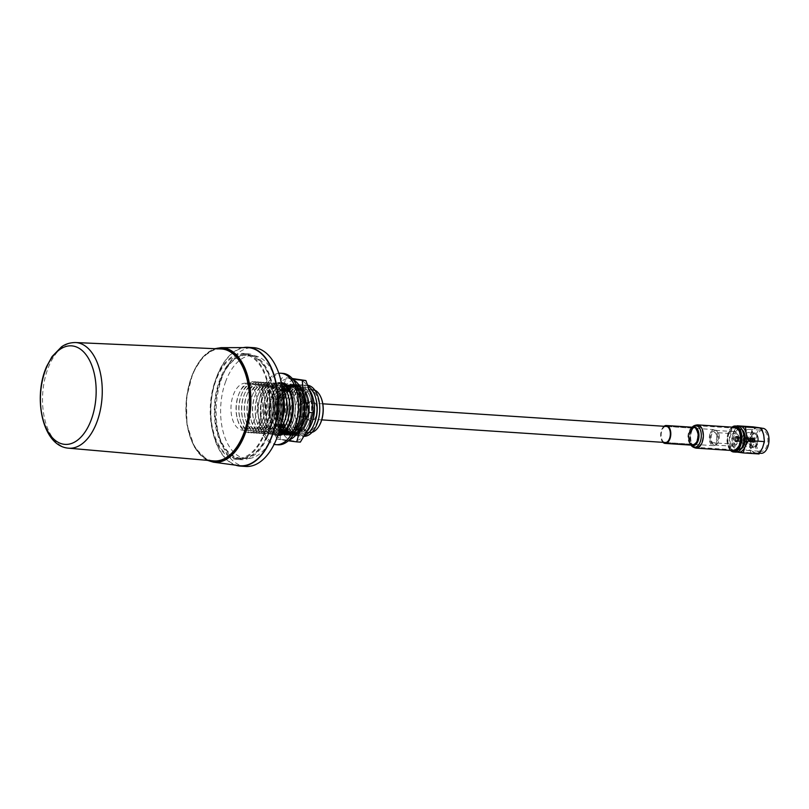 <?xml version="1.0" encoding="UTF-8"?>
<svg xmlns="http://www.w3.org/2000/svg" width="809" height="809" viewBox="0 0 809 809"><rect width="100%" height="100%" fill="white"/><g stroke="black" fill="none" stroke-linecap="round" stroke-linejoin="round"><path stroke-width="0.61" stroke-dasharray="4.04 3.03" d="M246.866 347.597A59.199 33.25 -86.2 0 0 218.339 373.192A59.199 33.25 -86.2 0 0 213.07 432.208A59.199 33.25 -86.2 0 0 239.09 465.64M267.496 436.749A53.081 29.812 -86.2 0 0 272.006 382.91A53.081 29.812 -86.2 0 0 247.746 353.745A53.081 29.812 -86.2 0 0 221.019 376.66A53.081 29.812 -86.2 0 0 216.509 430.489A53.081 29.812 -86.2 0 0 240.769 459.664A53.081 29.812 -86.2 0 0 267.496 436.749M216.923 376.387A53.081 29.812 -86.2 0 0 212.413 430.226A53.081 29.812 -86.2 0 0 236.673 459.401A53.081 29.812 -86.2 0 0 263.4 436.486A53.081 29.812 -86.2 0 0 267.91 382.647A53.081 29.812 -86.2 0 0 243.651 353.472A53.081 29.812 -86.2 0 0 216.923 376.387M262.965 435.92A52.089 29.255 -86.2 0 0 267.395 383.092A52.089 29.255 -86.2 0 0 243.59 354.463A52.089 29.255 -86.2 0 0 217.358 376.943A52.089 29.255 -86.2 0 0 212.929 429.781A52.089 29.255 -86.2 0 0 236.744 458.41A52.089 29.255 -86.2 0 0 262.965 435.92M267.061 436.193A52.089 29.255 -86.2 0 0 271.49 383.355A52.089 29.255 -86.2 0 0 247.685 354.736A52.089 29.255 -86.2 0 0 221.454 377.216A52.089 29.255 -86.2 0 0 217.024 430.044A52.089 29.255 -86.2 0 0 240.839 458.673A52.089 29.255 -86.2 0 0 267.061 436.193M254.572 420.043A23.562 13.237 -86.2 0 0 256.574 396.147A23.562 13.237 -86.2 0 0 245.805 383.193A23.562 13.237 -86.2 0 0 233.943 393.366A23.562 13.237 -86.2 0 0 231.94 417.262A23.562 13.237 -86.2 0 0 242.71 430.216A23.562 13.237 -86.2 0 0 254.572 420.043M259.649 420.377A23.562 13.237 -86.2 0 0 261.651 396.481A23.562 13.237 -86.2 0 0 250.871 383.527A23.562 13.237 -86.2 0 0 239.009 393.7A23.562 13.237 -86.2 0 0 238.938 393.862A23.562 13.237 -86.2 0 0 237.3 418.738A23.562 13.237 -86.2 0 0 247.776 430.55A23.562 13.237 -86.2 0 0 259.649 420.377M261.914 421.641A25.625 14.39 -86.2 0 0 261.995 421.459A25.625 14.39 -86.2 0 0 263.774 394.398A25.625 14.39 -86.2 0 0 239.474 392.618A25.625 14.39 -86.2 0 0 239.393 392.79A25.625 14.39 -86.2 0 0 237.613 419.861A25.625 14.39 -86.2 0 0 261.914 421.641M262.379 420.559A23.562 13.237 -86.2 0 0 262.44 420.397A23.562 13.237 -86.2 0 0 264.078 395.52A23.562 13.237 -86.2 0 0 241.739 393.882A23.562 13.237 -86.2 0 0 241.669 394.044A23.562 13.237 -86.2 0 0 240.03 418.92A23.562 13.237 -86.2 0 0 262.379 420.559M264.644 421.813A25.625 14.39 -86.2 0 0 264.715 421.641A25.625 14.39 -86.2 0 0 266.505 394.58A25.625 14.39 -86.2 0 0 242.204 392.8A25.625 14.39 -86.2 0 0 242.124 392.972A25.625 14.39 -86.2 0 0 240.344 420.033A25.625 14.39 -86.2 0 0 264.644 421.813M265.109 420.741A23.562 13.237 -86.2 0 0 265.17 420.579A23.562 13.237 -86.2 0 0 266.808 395.692A23.562 13.237 -86.2 0 0 244.47 394.054A23.562 13.237 -86.2 0 0 244.399 394.216A23.562 13.237 -86.2 0 0 242.761 419.102A23.562 13.237 -86.2 0 0 265.109 420.741M267.374 421.995A25.625 14.39 -86.2 0 0 267.445 421.823A25.625 14.39 -86.2 0 0 269.235 394.762A25.625 14.39 -86.2 0 0 244.935 392.982A25.625 14.39 -86.2 0 0 244.854 393.154A25.625 14.39 -86.2 0 0 243.074 420.215A25.625 14.39 -86.2 0 0 267.374 421.995M267.84 420.913A23.562 13.237 -86.2 0 0 267.9 420.751A23.562 13.237 -86.2 0 0 269.539 395.874A23.562 13.237 -86.2 0 0 247.2 394.236A23.562 13.237 -86.2 0 0 247.129 394.398A23.562 13.237 -86.2 0 0 245.491 419.274A23.562 13.237 -86.2 0 0 267.84 420.913M270.105 422.177A25.625 14.39 -86.2 0 0 270.176 422.005A25.625 14.39 -86.2 0 0 271.966 394.944A25.625 14.39 -86.2 0 0 247.665 393.154A25.625 14.39 -86.2 0 0 247.584 393.336A25.625 14.39 -86.2 0 0 245.805 420.397A25.625 14.39 -86.2 0 0 270.105 422.177M270.56 421.095A23.562 13.237 -86.2 0 0 270.631 420.933A23.562 13.237 -86.2 0 0 272.269 396.056A23.562 13.237 -86.2 0 0 249.93 394.418A23.562 13.237 -86.2 0 0 249.86 394.58A23.562 13.237 -86.2 0 0 248.221 419.456A23.562 13.237 -86.2 0 0 270.56 421.095M272.835 422.359A25.625 14.39 -86.2 0 0 272.906 422.177A25.625 14.39 -86.2 0 0 274.696 395.116A25.625 14.39 -86.2 0 0 250.396 393.336A25.625 14.39 -86.2 0 0 250.315 393.518A25.625 14.39 -86.2 0 0 248.535 420.579A25.625 14.39 -86.2 0 0 272.835 422.359M273.29 421.277A23.562 13.237 -86.2 0 0 273.361 421.115A23.562 13.237 -86.2 0 0 274.999 396.238A23.562 13.237 -86.2 0 0 252.661 394.6A23.562 13.237 -86.2 0 0 252.59 394.762A23.562 13.237 -86.2 0 0 250.952 419.638A23.562 13.237 -86.2 0 0 273.29 421.277M275.566 422.541A25.625 14.39 -86.2 0 0 275.636 422.359A25.625 14.39 -86.2 0 0 277.426 395.298A25.625 14.39 -86.2 0 0 253.126 393.518A25.625 14.39 -86.2 0 0 253.045 393.69A25.625 14.39 -86.2 0 0 251.265 420.751A25.625 14.39 -86.2 0 0 275.566 422.541M276.021 421.459A23.562 13.237 -86.2 0 0 276.091 421.297A23.562 13.237 -86.2 0 0 277.73 396.42A23.562 13.237 -86.2 0 0 255.391 394.782A23.562 13.237 -86.2 0 0 255.32 394.944A23.562 13.237 -86.2 0 0 253.682 419.82A23.562 13.237 -86.2 0 0 276.021 421.459M278.296 422.713A25.625 14.39 -86.2 0 0 278.367 422.541A25.625 14.39 -86.2 0 0 280.157 395.48A25.625 14.39 -86.2 0 0 255.856 393.7A25.625 14.39 -86.2 0 0 255.775 393.872A25.625 14.39 -86.2 0 0 253.996 420.933A25.625 14.39 -86.2 0 0 278.296 422.713M278.751 421.631A23.562 13.237 -86.2 0 0 278.822 421.479A23.562 13.237 -86.2 0 0 280.46 396.592A23.562 13.237 -86.2 0 0 258.122 394.954A23.562 13.237 -86.2 0 0 258.051 395.116A23.562 13.237 -86.2 0 0 256.413 420.002A23.562 13.237 -86.2 0 0 278.751 421.631M283.16 396.703A25.625 14.39 -86.2 0 0 282.887 395.662A25.625 14.39 -86.2 0 0 258.577 393.882A25.625 14.39 -86.2 0 0 258.506 394.054A25.625 14.39 -86.2 0 0 256.726 421.115A25.625 14.39 -86.2 0 0 281.026 422.895A25.625 14.39 -86.2 0 0 281.097 422.723A25.625 14.39 -86.2 0 0 281.512 421.722M283.19 396.774A23.562 13.237 -86.2 0 0 260.852 395.136A23.562 13.237 -86.2 0 0 260.781 395.298A23.562 13.237 -86.2 0 0 259.143 420.174A23.562 13.237 -86.2 0 0 281.481 421.813A23.562 13.237 -86.2 0 0 281.492 421.792L281.097 422.723M282.361 388.462A25.625 14.39 -86.2 0 0 261.307 394.054A25.625 14.39 -86.2 0 0 261.236 394.236A25.625 14.39 -86.2 0 0 259.456 421.297A25.625 14.39 -86.2 0 0 279.631 429.791M285.921 396.956A23.562 13.237 -86.2 0 0 263.582 395.318A23.562 13.237 -86.2 0 0 263.512 395.48A23.562 13.237 -86.2 0 0 261.873 420.356A23.562 13.237 -86.2 0 0 284.212 421.995M281.815 385.084A25.625 14.39 -86.2 0 0 264.037 394.236A25.625 14.39 -86.2 0 0 263.967 394.408A25.625 14.39 -86.2 0 0 262.187 421.479A25.625 14.39 -86.2 0 0 278.66 433.068M288.651 397.138A23.562 13.237 -86.2 0 0 266.313 395.5A23.562 13.237 -86.2 0 0 266.242 395.662A23.562 13.237 -86.2 0 0 264.604 420.538A23.562 13.237 -86.2 0 0 286.942 422.177M281.562 383.699A25.625 14.39 -86.2 0 0 266.768 394.418A25.625 14.39 -86.2 0 0 266.697 394.59A25.625 14.39 -86.2 0 0 264.917 421.651A25.625 14.39 -86.2 0 0 278.215 434.403M291.382 397.31A23.562 13.237 -86.2 0 0 269.043 395.672A23.562 13.237 -86.2 0 0 268.972 395.834A23.562 13.237 -86.2 0 0 267.334 420.72A23.562 13.237 -86.2 0 0 289.673 422.359M281.077 434.554A25.625 14.39 -86.2 0 0 291.948 423.613A25.625 14.39 -86.2 0 0 292.019 423.441A25.625 14.39 -86.2 0 0 293.809 396.38A25.625 14.39 -86.2 0 0 284.414 383.921M281.522 383.527A25.625 14.39 -86.2 0 0 269.498 394.6A25.625 14.39 -86.2 0 0 269.427 394.772A25.625 14.39 -86.2 0 0 267.648 421.833A25.625 14.39 -86.2 0 0 278.165 434.575M292.403 422.531A23.562 13.237 -86.2 0 0 292.474 422.369A23.562 13.237 -86.2 0 0 294.112 397.492A23.562 13.237 -86.2 0 0 271.773 395.854A23.562 13.237 -86.2 0 0 271.703 396.016A23.562 13.237 -86.2 0 0 270.064 420.892A23.562 13.237 -86.2 0 0 292.403 422.531M280.713 434.716A25.625 14.39 -86.2 0 0 294.678 423.795A25.625 14.39 -86.2 0 0 294.749 423.623A25.625 14.39 -86.2 0 0 296.529 396.562A25.625 14.39 -86.2 0 0 284.07 383.709M283.767 383.739A25.625 14.39 -86.2 0 0 272.228 394.772A25.625 14.39 -86.2 0 0 272.158 394.954A25.625 14.39 -86.2 0 0 270.378 422.015A25.625 14.39 -86.2 0 0 280.41 434.655M295.133 422.713A23.562 13.237 -86.2 0 0 295.204 422.551A23.562 13.237 -86.2 0 0 296.842 397.674A23.562 13.237 -86.2 0 0 274.504 396.036A23.562 13.237 -86.2 0 0 274.433 396.198A23.562 13.237 -86.2 0 0 272.795 421.074A23.562 13.237 -86.2 0 0 295.133 422.713M300.635 406.371A25.625 14.39 -86.2 0 0 299.259 396.734A25.625 14.39 -86.2 0 0 274.959 394.954A25.625 14.39 -86.2 0 0 274.888 395.136A25.625 14.39 -86.2 0 0 273.108 422.197A25.625 14.39 -86.2 0 0 297.409 423.977A25.625 14.39 -86.2 0 0 297.479 423.795A25.625 14.39 -86.2 0 0 300.099 414.43M300.533 402.66A23.562 13.237 -86.2 0 0 299.573 397.856A23.562 13.237 -86.2 0 0 277.234 396.218A23.562 13.237 -86.2 0 0 277.163 396.38A23.562 13.237 -86.2 0 0 275.525 421.256A23.562 13.237 -86.2 0 0 297.864 422.895A23.562 13.237 -86.2 0 0 297.934 422.733A23.562 13.237 -86.2 0 0 299.512 418.101M300.139 424.159A25.625 14.39 -86.2 0 0 300.21 423.977A25.625 14.39 -86.2 0 0 301.99 396.916A25.625 14.39 -86.2 0 0 277.689 395.136A25.625 14.39 -86.2 0 0 277.618 395.308A25.625 14.39 -86.2 0 0 275.839 422.369A25.625 14.39 -86.2 0 0 300.139 424.159M300.594 423.077A23.562 13.237 -86.2 0 0 300.665 422.915A23.562 13.237 -86.2 0 0 302.303 398.038A23.562 13.237 -86.2 0 0 279.965 396.4A23.562 13.237 -86.2 0 0 279.894 396.562A23.562 13.237 -86.2 0 0 278.256 421.438A23.562 13.237 -86.2 0 0 300.594 423.077M302.869 424.331A25.625 14.39 -86.2 0 0 302.94 424.159A25.625 14.39 -86.2 0 0 304.72 397.098A25.625 14.39 -86.2 0 0 280.42 395.318A25.625 14.39 -86.2 0 0 280.349 395.49A25.625 14.39 -86.2 0 0 278.569 422.551A25.625 14.39 -86.2 0 0 302.869 424.331M303.324 423.259A23.562 13.237 -86.2 0 0 303.395 423.097A23.562 13.237 -86.2 0 0 305.033 398.21A23.562 13.237 -86.2 0 0 282.695 396.572A23.562 13.237 -86.2 0 0 282.624 396.734A23.562 13.237 -86.2 0 0 280.986 421.62A23.562 13.237 -86.2 0 0 303.324 423.259M305.6 424.513A25.625 14.39 -86.2 0 0 305.671 424.341A25.625 14.39 -86.2 0 0 307.45 397.28A25.625 14.39 -86.2 0 0 283.15 395.5A25.625 14.39 -86.2 0 0 283.079 395.672A25.625 14.39 -86.2 0 0 281.299 422.733A25.625 14.39 -86.2 0 0 305.6 424.513M306.055 423.431A23.562 13.237 -86.2 0 0 306.126 423.269A23.562 13.237 -86.2 0 0 307.764 398.392A23.562 13.237 -86.2 0 0 285.425 396.754A23.562 13.237 -86.2 0 0 285.355 396.916A23.562 13.237 -86.2 0 0 283.716 421.792A23.562 13.237 -86.2 0 0 306.055 423.431M308.33 424.695A25.625 14.39 -86.2 0 0 308.401 424.523A25.625 14.39 -86.2 0 0 310.181 397.452A25.625 14.39 -86.2 0 0 285.88 395.672A25.625 14.39 -86.2 0 0 285.81 395.854A25.625 14.39 -86.2 0 0 284.03 422.915A25.625 14.39 -86.2 0 0 308.33 424.695M308.785 423.613A23.562 13.237 -86.2 0 0 308.856 423.451A23.562 13.237 -86.2 0 0 310.494 398.574A23.562 13.237 -86.2 0 0 288.156 396.936A23.562 13.237 -86.2 0 0 288.085 397.098A23.562 13.237 -86.2 0 0 286.447 421.974A23.562 13.237 -86.2 0 0 308.785 423.613M310.16 391.05A25.625 14.39 -86.2 0 0 288.611 395.854A25.625 14.39 -86.2 0 0 288.54 396.026A25.625 14.39 -86.2 0 0 286.76 423.097A25.625 14.39 -86.2 0 0 307.268 431.197M313.225 398.756A23.562 13.237 -86.2 0 0 290.886 397.118A23.562 13.237 -86.2 0 0 290.815 397.28A23.562 13.237 -86.2 0 0 289.177 422.156A23.562 13.237 -86.2 0 0 311.516 423.795M308.472 386.429A25.625 14.39 -86.2 0 0 291.341 396.036A25.625 14.39 -86.2 0 0 291.27 396.208A25.625 14.39 -86.2 0 0 289.491 423.269A25.625 14.39 -86.2 0 0 304.902 435.394M315.955 398.928A23.562 13.237 -86.2 0 0 293.616 397.3A23.562 13.237 -86.2 0 0 293.546 397.452A23.562 13.237 -86.2 0 0 291.907 422.338A23.562 13.237 -86.2 0 0 314.246 423.977M308.007 385.286A25.625 14.39 -86.2 0 0 294.072 396.218A25.625 14.39 -86.2 0 0 294.001 396.39A25.625 14.39 -86.2 0 0 292.221 423.451A25.625 14.39 -86.2 0 0 304.326 436.314M316.804 423.097A21.621 12.145 -86.2 0 0 318.645 401.173A21.621 12.145 -86.2 0 0 308.765 389.291A21.621 12.145 -86.2 0 0 297.874 398.625A21.621 12.145 -86.2 0 0 296.043 420.549A21.621 12.145 -86.2 0 0 305.923 432.431A21.621 12.145 -86.2 0 0 316.804 423.097M314.782 390.14A21.621 12.145 -86.2 0 0 312.345 389.523A21.621 12.145 -86.2 0 0 301.464 398.857A21.621 12.145 -86.2 0 0 299.623 420.781A21.621 12.145 -86.2 0 0 309.503 432.663A21.621 12.145 -86.2 0 0 312.001 432.38M321.001 397.543A20.943 11.761 -86.2 0 0 302.273 399.272A20.943 11.761 -86.2 0 0 303.193 427.223A20.943 11.761 -86.2 0 0 319.14 425.858M307.096 405.511A9.92 5.572 -86.2 0 0 308.937 420.316A9.92 5.572 -86.2 0 0 315.783 416.746A9.92 5.572 -86.2 0 0 316.188 405.218A9.92 5.572 -86.2 0 0 310.16 401.689A9.92 5.572 -86.2 0 0 307.096 405.511M305.114 406.26A8.292 4.662 -86.2 0 0 306.662 418.637A8.292 4.662 -86.2 0 0 308.209 419.234A8.292 4.662 -86.2 0 0 312.385 415.644A8.292 4.662 -86.2 0 0 313.093 407.23A8.292 4.662 -86.2 0 0 309.301 402.67A8.292 4.662 -86.2 0 0 307.683 403.064A8.292 4.662 -86.2 0 0 305.114 406.26M300.685 405.966A8.292 4.662 -86.2 0 0 299.987 414.38A8.292 4.662 -86.2 0 0 303.779 418.941A8.292 4.662 -86.2 0 0 307.956 415.361A8.292 4.662 -86.2 0 0 308.654 406.937A8.292 4.662 -86.2 0 0 304.862 402.386A8.292 4.662 -86.2 0 0 300.685 405.966M221.15 348.972A56.094 31.511 -86.2 0 0 193.28 373.212A56.094 31.511 -86.2 0 0 188.446 429.801A56.094 31.511 -86.2 0 0 213.778 460.908M284.576 396.036A24.806 13.935 -86.2 0 0 282.472 421.196A24.806 13.935 -86.2 0 0 293.809 434.827A24.806 13.935 -86.2 0 0 306.298 424.118A24.806 13.935 -86.2 0 0 308.421 398.958A24.806 13.935 -86.2 0 0 297.075 385.327A24.806 13.935 -86.2 0 0 284.586 396.036A24.806 13.935 -86.2 0 0 282.483 421.196A24.806 13.935 -86.2 0 0 293.819 434.827A24.806 13.935 -86.2 0 0 306.308 424.118A24.806 13.935 -86.2 0 0 308.401 398.958A24.806 13.935 -86.2 0 0 297.065 385.327A24.806 13.935 -86.2 0 0 284.576 396.036M284.616 396.855A23.289 13.075 -86.2 0 0 286.528 429.185A23.289 13.075 -86.2 0 0 305.013 423.218A23.289 13.075 -86.2 0 0 303.102 390.878A23.289 13.075 -86.2 0 0 284.616 396.855M283.221 395.945A24.806 13.935 -86.2 0 0 281.117 421.105A24.806 13.935 -86.2 0 0 292.453 434.736A24.806 13.935 -86.2 0 0 304.942 424.027A24.806 13.935 -86.2 0 0 307.056 398.867A24.806 13.935 -86.2 0 0 295.71 385.236A24.806 13.935 -86.2 0 0 283.221 395.945A24.806 13.935 -86.2 0 0 281.107 421.105A24.806 13.935 -86.2 0 0 292.443 434.736A24.806 13.935 -86.2 0 0 304.932 424.027A24.806 13.935 -86.2 0 0 307.036 398.867A24.806 13.935 -86.2 0 0 295.7 385.236A24.806 13.935 -86.2 0 0 283.211 395.945M283.251 396.764A23.289 13.075 -86.2 0 0 285.162 429.094A23.289 13.075 -86.2 0 0 303.648 423.127A23.289 13.075 -86.2 0 0 301.737 390.787A23.289 13.075 -86.2 0 0 283.251 396.764M281.856 395.854A24.806 13.935 -86.2 0 0 279.752 421.014A24.806 13.935 -86.2 0 0 291.088 434.645A24.806 13.935 -86.2 0 0 303.577 423.936A24.806 13.935 -86.2 0 0 305.691 398.776A24.806 13.935 -86.2 0 0 294.345 385.145A24.806 13.935 -86.2 0 0 281.856 395.854A24.806 13.935 -86.2 0 0 279.742 421.014A24.806 13.935 -86.2 0 0 291.078 434.645A24.806 13.935 -86.2 0 0 303.567 423.936A24.806 13.935 -86.2 0 0 305.671 398.776A24.806 13.935 -86.2 0 0 294.334 385.145A24.806 13.935 -86.2 0 0 281.845 395.854M281.886 396.673A23.289 13.075 -86.2 0 0 283.797 429.013A23.289 13.075 -86.2 0 0 302.283 423.036A23.289 13.075 -86.2 0 0 300.372 390.696A23.289 13.075 -86.2 0 0 281.886 396.673M280.49 395.763A24.806 13.935 -86.2 0 0 278.387 420.923A24.806 13.935 -86.2 0 0 289.723 434.554A24.806 13.935 -86.2 0 0 302.212 423.845A24.806 13.935 -86.2 0 0 304.326 398.685A24.806 13.935 -86.2 0 0 292.989 385.054A24.806 13.935 -86.2 0 0 280.49 395.763A24.806 13.935 -86.2 0 0 278.377 420.923A24.806 13.935 -86.2 0 0 289.713 434.554A24.806 13.935 -86.2 0 0 302.202 423.845A24.806 13.935 -86.2 0 0 304.305 398.685A24.806 13.935 -86.2 0 0 292.969 385.054A24.806 13.935 -86.2 0 0 280.48 395.763M280.521 396.582A23.289 13.075 -86.2 0 0 282.432 428.922A23.289 13.075 -86.2 0 0 300.918 422.945A23.289 13.075 -86.2 0 0 299.006 390.605A23.289 13.075 -86.2 0 0 280.521 396.582M279.125 395.672A24.806 13.935 -86.2 0 0 277.022 420.832A24.806 13.935 -86.2 0 0 288.358 434.463A24.806 13.935 -86.2 0 0 300.847 423.754A24.806 13.935 -86.2 0 0 302.96 398.594A24.806 13.935 -86.2 0 0 291.624 384.963A24.806 13.935 -86.2 0 0 279.125 395.672A24.806 13.935 -86.2 0 0 277.012 420.832A24.806 13.935 -86.2 0 0 288.348 434.463A24.806 13.935 -86.2 0 0 300.837 423.754A24.806 13.935 -86.2 0 0 302.94 398.594A24.806 13.935 -86.2 0 0 291.604 384.963A24.806 13.935 -86.2 0 0 279.115 395.672M279.156 396.491A23.289 13.075 -86.2 0 0 281.067 428.831A23.289 13.075 -86.2 0 0 299.552 422.854A23.289 13.075 -86.2 0 0 297.641 390.525A23.289 13.075 -86.2 0 0 279.156 396.491M277.76 395.581A24.806 13.935 -86.2 0 0 275.657 420.741A24.806 13.935 -86.2 0 0 286.993 434.372A24.806 13.935 -86.2 0 0 299.482 423.663A24.806 13.935 -86.2 0 0 301.595 398.513A24.806 13.935 -86.2 0 0 290.259 384.882A24.806 13.935 -86.2 0 0 277.76 395.581A24.806 13.935 -86.2 0 0 275.647 420.741A24.806 13.935 -86.2 0 0 286.983 434.372A24.806 13.935 -86.2 0 0 299.472 423.663A24.806 13.935 -86.2 0 0 301.575 398.513A24.806 13.935 -86.2 0 0 290.239 384.872A24.806 13.935 -86.2 0 0 277.75 395.581M277.79 396.4A23.289 13.075 -86.2 0 0 279.702 428.74A23.289 13.075 -86.2 0 0 298.187 422.763A23.289 13.075 -86.2 0 0 296.276 390.434A23.289 13.075 -86.2 0 0 277.79 396.4M300.018 397.583A24.806 13.935 -86.2 0 0 276.395 395.5A24.806 13.935 -86.2 0 0 278.427 429.933A24.806 13.935 -86.2 0 0 298.117 423.572A24.806 13.935 -86.2 0 0 298.339 423.056M300.351 442.108L292.686 440.854A30.924 17.363 93.8 0 1 279.145 423.35L280.46 439.297L292.686 440.854A30.924 17.363 93.8 0 0 308.987 427.577A30.924 17.363 -86.2 0 0 311.748 396.804A30.924 17.363 93.8 0 0 298.208 379.3A30.924 17.363 93.8 0 0 281.906 392.567L273.28 407.109L279.145 423.35A30.924 17.363 93.8 0 1 281.906 392.567L285.981 377.742L292.231 378.501M293.313 379.815A30.924 17.363 -86.2 0 0 290.016 378.754A30.924 17.363 -86.2 0 0 273.725 392.031A30.924 17.363 -86.2 0 0 270.954 422.814A30.924 17.363 -86.2 0 0 284.495 440.318A30.924 17.363 -86.2 0 0 289.359 439.793M292.777 379.138L285.981 377.742M282.351 377.5L273.725 392.031L269.65 406.866L273.28 407.109M269.65 406.866L270.954 422.814L276.83 439.054L280.46 439.297M276.83 439.054L288.267 440.824M270.196 391.263A26.535 14.906 -86.2 0 0 266.212 419.355A26.535 14.906 -86.2 0 0 278.69 435.566A26.535 14.906 -86.2 0 0 290.674 426.919A26.535 14.906 -86.2 0 0 294.658 398.817A26.535 14.906 -86.2 0 0 282.179 382.606A26.535 14.906 -86.2 0 0 270.196 391.263M281.34 382.637A26.535 14.906 -86.2 0 0 280.126 382.475A26.535 14.906 -86.2 0 0 268.143 391.121A26.535 14.906 -86.2 0 0 264.159 419.224A26.535 14.906 -86.2 0 0 276.638 435.434A26.535 14.906 -86.2 0 0 277.871 435.424M278.781 373.273A35.798 20.104 -86.2 0 0 264.573 384.902A35.798 20.104 -86.2 0 0 258.92 421.186A35.798 20.104 -86.2 0 0 274.099 444.374M282.786 373.364A35.798 20.104 -86.2 0 0 266.616 385.033A35.798 20.104 -86.2 0 0 261.246 422.935A35.798 20.104 -86.2 0 0 278.084 444.808M220.008 381.727A51.584 28.972 93.8 0 1 247.645 355.232A51.584 28.972 93.8 0 1 268.517 431.682A51.584 28.972 93.8 0 1 240.87 458.177A51.584 28.972 93.8 0 1 220.008 381.727M225.468 382.081A51.584 28.972 93.8 0 1 253.106 355.586A51.584 28.972 93.8 0 1 273.968 432.046A51.584 28.972 93.8 0 1 246.33 458.541A51.584 28.972 93.8 0 1 225.468 382.081M245.805 466.459A59.522 33.432 93.8 0 1 221.737 378.238A59.522 33.432 93.8 0 1 253.632 347.668M235.601 465.175A59.522 33.432 93.8 0 1 216.276 377.884A59.522 33.432 93.8 0 1 243.337 347.607M737.626 437.912A2.771 1.557 -86.2 0 0 736.342 436.334A2.771 1.557 -86.2 0 0 734.703 440.288A2.771 1.557 -86.2 0 0 735.978 441.856A2.771 1.557 -86.2 0 0 737.626 437.912M738.415 437.962A2.771 1.557 -86.2 0 0 737.13 436.395A2.771 1.557 -86.2 0 0 735.492 440.339A2.771 1.557 -86.2 0 0 736.766 441.916A2.771 1.557 -86.2 0 0 738.415 437.962M753.007 441.188A2.114 1.193 93.8 0 1 754.261 438.175A2.114 1.193 93.8 0 1 755.242 439.378A2.114 1.193 93.8 0 1 753.988 442.392A2.114 1.193 93.8 0 1 753.007 441.188M738.071 438.245A2.114 1.193 -86.2 0 0 737.09 437.042A2.114 1.193 -86.2 0 0 735.836 440.056A2.114 1.193 -86.2 0 0 736.817 441.259A2.114 1.193 -86.2 0 0 738.071 438.245M710.322 440.49A6.674 3.752 -86.2 0 0 712.405 443.969A6.674 3.752 -86.2 0 0 716.471 442.017A6.674 3.752 -86.2 0 0 717.361 434.767A6.674 3.752 -86.2 0 0 713.255 431.157A6.674 3.752 -86.2 0 0 710.322 440.49M719.049 434.575A7.321 4.116 93.8 0 1 714.701 445.021A7.321 4.116 93.8 0 1 713.609 444.677A7.321 4.116 93.8 0 1 711.323 440.865A7.321 4.116 93.8 0 1 714.539 430.61A7.321 4.116 93.8 0 1 715.672 430.408A7.321 4.116 93.8 0 1 719.049 434.575M716.592 435.394A5.208 2.923 -86.2 0 0 714.185 432.431A5.208 2.923 -86.2 0 0 711.101 439.863A5.208 2.923 -86.2 0 0 713.498 442.826A5.208 2.923 -86.2 0 0 716.592 435.394M738.91 436.86A5.208 2.923 -86.2 0 0 736.503 433.907A5.208 2.923 -86.2 0 0 733.419 441.34A5.208 2.923 -86.2 0 0 735.816 444.293A5.208 2.923 -86.2 0 0 738.91 436.86M730.133 442.098A7.321 4.116 -86.2 0 0 733.52 446.265A7.321 4.116 -86.2 0 0 737.859 435.808A7.321 4.116 -86.2 0 0 734.481 431.652A7.321 4.116 -86.2 0 0 730.133 442.098M750.722 443.079A6.512 3.661 93.8 0 1 754.575 433.786A6.512 3.661 93.8 0 1 757.578 437.487A6.512 3.661 93.8 0 1 753.725 446.78A6.512 3.661 93.8 0 1 750.722 443.079A6.512 3.661 93.8 0 1 754.554 433.786A6.512 3.661 93.8 0 1 757.558 437.487A6.512 3.661 93.8 0 1 753.695 446.78A6.512 3.661 93.8 0 1 750.691 443.079M758.053 437.103A7.402 4.156 93.8 0 1 753.664 447.67A7.402 4.156 93.8 0 1 750.246 443.463A7.402 4.156 93.8 0 1 754.635 432.896A7.402 4.156 93.8 0 1 758.053 437.103M752.148 436.718A7.402 4.156 93.8 0 1 747.749 447.286A7.402 4.156 93.8 0 1 744.331 443.069A7.402 4.156 93.8 0 1 748.729 432.502A7.402 4.156 93.8 0 1 752.148 436.718M756.364 445.334A10.578 5.946 93.8 0 1 762.634 430.246A10.578 5.946 93.8 0 1 767.519 436.253A10.578 5.946 93.8 0 1 761.249 451.351A10.578 5.946 93.8 0 1 756.364 445.334M742.662 444.434A10.578 5.946 93.8 0 1 748.932 429.336A10.578 5.946 93.8 0 1 753.816 435.353A10.578 5.946 93.8 0 1 747.546 450.451A10.578 5.946 93.8 0 1 742.662 444.434M761.117 453.303A12.529 7.038 93.8 0 1 755.333 446.174A12.529 7.038 93.8 0 1 762.766 428.295M763.443 435.08A12.529 7.038 93.8 0 1 756.01 452.969A12.529 7.038 93.8 0 1 750.236 445.84A12.529 7.038 93.8 0 1 757.659 427.961A12.529 7.038 93.8 0 1 763.443 435.08M732.448 427.172A12.368 6.947 -86.2 0 0 729.89 429.589A12.368 6.947 -86.2 0 0 727.473 444.262A12.368 6.947 -86.2 0 0 728.697 447.711A12.368 6.947 -86.2 0 0 730.911 450.441M730.517 450.411A13.015 7.311 93.8 0 1 728.949 448.206A13.015 7.311 93.8 0 1 727.675 444.586A13.015 7.311 93.8 0 1 730.214 429.124A13.015 7.311 93.8 0 1 732.054 427.142M735.826 452.13A13.015 7.311 93.8 0 1 729.819 444.728A13.015 7.311 93.8 0 1 737.535 426.141M743.522 434.746A10.416 5.845 93.8 0 1 737.343 449.612A10.416 5.845 93.8 0 1 732.539 443.696A10.416 5.845 93.8 0 1 738.708 428.831A10.416 5.845 93.8 0 1 743.522 434.746M740.973 449.066A10.416 5.845 93.8 0 1 738.688 449.703A10.416 5.845 93.8 0 1 733.884 443.777A10.416 5.845 93.8 0 1 740.053 428.922A10.416 5.845 93.8 0 1 742.237 429.852M759.085 453.96L750.712 452.777L749.973 446.052L747.688 439.226L751.136 433.088L753.037 426.859M747.688 439.226L731.771 438.175L732.509 444.899L734.794 451.725L736.837 452.069M737.12 425.807L733.672 431.935L731.771 438.175M750.712 452.777L734.794 451.725M737.191 451.988A13.015 7.311 93.8 0 1 732.509 444.899A13.015 7.311 93.8 0 1 733.672 431.935A13.015 7.311 93.8 0 1 738.87 426.454M755.677 453.424A13.015 7.311 93.8 0 1 749.973 446.052A13.015 7.311 93.8 0 1 751.136 433.088A13.015 7.311 93.8 0 1 758.003 427.506A13.015 7.311 93.8 0 1 763.706 434.868A13.015 7.311 93.8 0 1 762.543 447.832A13.015 7.311 93.8 0 1 755.677 453.424M740.002 438.559L740.296 437.77L740.195 438.407L741.802 438.508L741.317 439.459L741.62 438.67C741.165 439.904 740.619 439.874 740.002 438.559L741.62 438.67M748.012 441.249A1.547 0.87 93.8 0 1 747.627 441.401A1.547 0.87 93.8 0 1 747.597 441.401A1.547 0.87 93.8 0 1 746.838 440.167A1.547 0.87 93.8 0 1 747.395 438.468A1.547 0.87 93.8 0 1 747.799 438.316A1.547 0.87 93.8 0 1 747.829 438.316A1.547 0.87 93.8 0 1 748.568 439.57A1.547 0.87 93.8 0 1 748.012 441.249M746.404 441.148A1.547 0.87 93.8 0 1 745.989 441.299A1.547 0.87 93.8 0 1 745.22 440.066A1.547 0.87 93.8 0 1 745.777 438.357A1.547 0.87 93.8 0 1 746.191 438.215A1.547 0.87 93.8 0 1 746.96 439.439A1.547 0.87 93.8 0 1 746.404 441.148M736.352 441.208A2.356 1.325 93.8 0 1 734.633 440.096A2.356 1.325 93.8 0 1 735.401 436.951A2.356 1.325 93.8 0 1 736.888 437.406A2.356 1.325 93.8 0 1 736.665 440.865A2.356 1.325 93.8 0 1 736.352 441.208M736.756 440.652A1.709 0.961 93.8 0 1 736.301 440.824A1.709 0.961 93.8 0 1 735.462 439.459A1.709 0.961 93.8 0 1 736.069 437.578A1.709 0.961 93.8 0 1 736.524 437.406A1.709 0.961 93.8 0 1 737.151 437.912A1.709 0.961 93.8 0 1 736.979 440.409A1.709 0.961 93.8 0 1 736.756 440.652M744.28 441.148A1.709 0.961 93.8 0 1 743.825 441.32A1.709 0.961 93.8 0 1 742.986 439.954A1.709 0.961 93.8 0 1 743.592 438.073A1.709 0.961 93.8 0 1 744.047 437.902A1.709 0.961 93.8 0 1 744.897 439.267A1.709 0.961 93.8 0 1 744.28 441.148M737.474 441.502A2.599 1.466 -86.2 0 0 738.415 438.63A2.599 1.466 -86.2 0 0 737.12 436.557A2.599 1.466 -86.2 0 0 736.433 436.799A2.599 1.466 -86.2 0 0 735.492 439.681A2.599 1.466 -86.2 0 0 736.787 441.754A2.599 1.466 -86.2 0 0 737.474 441.502M736.402 441.431A2.599 1.466 -86.2 0 0 737.333 438.559A2.599 1.466 -86.2 0 0 736.048 436.486A2.599 1.466 -86.2 0 0 735.351 436.729A2.599 1.466 -86.2 0 0 734.42 439.611A2.599 1.466 -86.2 0 0 735.705 441.684A2.599 1.466 -86.2 0 0 736.402 441.431M741.802 438.508C741.378 439.722 740.842 439.692 740.195 438.407M748.113 441.724A2.063 1.163 -86.2 0 0 748.861 439.469A2.063 1.163 -86.2 0 0 747.87 437.8A2.063 1.163 -86.2 0 0 747.84 437.8A2.063 1.163 -86.2 0 0 747.283 437.993A2.063 1.163 -86.2 0 0 746.545 440.278A2.063 1.163 -86.2 0 0 747.567 441.926A2.063 1.163 -86.2 0 0 747.597 441.926A2.063 1.163 -86.2 0 0 748.113 441.724M737.373 441.016A2.063 1.163 -86.2 0 0 738.111 438.731A2.063 1.163 -86.2 0 0 737.09 437.093A2.063 1.163 -86.2 0 0 736.534 437.285A2.063 1.163 -86.2 0 0 735.796 439.57A2.063 1.163 -86.2 0 0 736.817 441.218A2.063 1.163 -86.2 0 0 737.373 441.016M754.807 439.53L754.696 439.621A1.547 0.87 93.8 0 1 754.2 441.653A1.547 0.87 93.8 0 1 753.219 441.36A1.547 0.87 93.8 0 1 753.068 440.945L753.068 440.915A1.547 0.87 93.8 0 1 753.371 439.095A1.547 0.87 93.8 0 1 753.563 438.882L748.436 438.438A1.497 0.839 -86.2 0 0 748.204 438.559A1.497 0.839 -86.2 0 0 748.001 438.781L753.563 438.882A1.547 0.87 93.8 0 1 754.696 439.59L754.797 439.499A1.739 0.981 -86.2 0 0 754.028 438.529A1.739 0.981 -86.2 0 0 753.543 438.69L748.325 437.952A2.022 1.133 -86.2 0 0 748.103 438.084A2.022 1.133 -86.2 0 0 747.89 438.296L753.523 438.7A1.739 0.981 -86.2 0 0 752.957 440.996L747.385 440.399A2.022 1.133 -86.2 0 0 747.546 441.127L752.967 441.026A1.739 0.981 -86.2 0 0 753.796 442.007A1.739 0.981 -86.2 0 0 754.221 441.845L748.689 441.876A2.022 1.133 -86.2 0 0 748.912 441.734A2.022 1.133 -86.2 0 0 749.124 441.522L754.241 441.825A1.739 0.981 -86.2 0 0 754.807 439.53L749.64 439.429A2.022 1.133 -86.2 0 0 749.468 438.69L754.797 439.499M753.068 440.915L752.967 440.743A1.224 0.688 93.8 0 1 753.209 439.327A1.224 0.688 93.8 0 1 753.351 439.166M752.967 440.743L747.668 440.167A1.497 0.839 -86.2 0 0 747.829 440.895L753.068 440.945M754.221 441.845L753.836 441.36A1.224 0.688 93.8 0 1 753.553 441.471A1.224 0.688 93.8 0 1 753.088 441.117A1.224 0.688 93.8 0 1 752.977 440.804M753.836 441.36L748.588 441.39A1.497 0.839 -86.2 0 0 748.81 441.269A1.497 0.839 -86.2 0 0 749.013 441.036L754.241 441.825M754.696 439.621L754.261 439.762A1.224 0.688 93.8 0 1 753.877 441.33M754.261 439.762L749.356 439.661A1.497 0.839 -86.2 0 0 749.185 438.923L754.696 439.59M753.391 439.135A1.224 0.688 93.8 0 1 753.715 439.034A1.224 0.688 93.8 0 1 754.251 439.692M665.574 426.383A8.141 4.571 -86.2 0 0 662.177 429.852A8.141 4.571 -86.2 0 0 664.523 442.442M729.253 432.825A10.83 6.088 -86.2 0 0 728.333 443.807A10.83 6.088 -86.2 0 0 733.288 449.764A10.83 6.088 -86.2 0 0 738.738 445.092A10.83 6.088 -86.2 0 0 739.659 434.099A10.83 6.088 -86.2 0 0 734.714 428.153A10.83 6.088 -86.2 0 0 729.253 432.825M734.764 427.324A11.66 6.543 -86.2 0 0 728.889 432.36A11.66 6.543 -86.2 0 0 727.898 444.181A11.66 6.543 -86.2 0 0 733.227 450.593M664.047 426.282A8.97 5.036 -86.2 0 0 661.813 429.387A8.97 5.036 -86.2 0 0 662.996 442.351M710.322 433.078A8.05 4.52 93.8 0 1 714.377 429.599A8.05 4.52 93.8 0 1 718.048 434.018A8.05 4.52 93.8 0 1 717.371 442.189A8.05 4.52 93.8 0 1 713.316 445.658A8.05 4.52 93.8 0 1 709.635 441.239A8.05 4.52 93.8 0 1 710.322 433.078M300.796 406.108A8.05 4.52 93.8 0 1 304.851 402.629A8.05 4.52 93.8 0 1 308.532 407.048A8.05 4.52 93.8 0 1 307.845 415.219A8.05 4.52 93.8 0 1 303.79 418.688A8.05 4.52 93.8 0 1 300.109 414.269A8.05 4.52 93.8 0 1 300.796 406.108M216.933 348.78A56.59 31.784 -86.2 0 0 193.068 372.929A56.59 31.784 -86.2 0 0 209.571 460.543M213.475 462.182A57.419 32.249 93.8 0 1 188.234 429.751A57.419 32.249 93.8 0 1 193.351 372.504A57.419 32.249 93.8 0 1 221.019 347.668M75.51 342.541A52.939 29.731 -86.2 0 0 49.207 365.415A52.939 29.731 -86.2 0 0 44.647 418.829A52.939 29.731 -86.2 0 0 68.553 448.186M689.48 431.652A8.141 4.571 -86.2 0 0 688.783 439.914A8.141 4.571 -86.2 0 0 692.514 444.384A8.141 4.571 -86.2 0 0 696.61 440.875A8.141 4.571 -86.2 0 0 697.297 432.613A8.141 4.571 -86.2 0 0 693.576 428.133A8.141 4.571 -86.2 0 0 689.48 431.652M698.005 441.259A8.687 4.884 -86.2 0 0 697.874 430.085A8.687 4.884 -86.2 0 0 691.594 429.377A8.687 4.884 -86.2 0 0 690.401 431.419A8.687 4.884 -86.2 0 0 690.704 442.897A8.687 4.884 -86.2 0 0 698.005 441.259M691.129 430.61A10.284 5.774 -86.2 0 0 691.493 444.192A10.284 5.774 -86.2 0 0 700.129 442.25A10.284 5.774 -86.2 0 0 699.977 429.033A10.284 5.774 -86.2 0 0 692.544 428.194A10.284 5.774 -86.2 0 0 691.129 430.61M692.039 430.378A10.83 6.088 -86.2 0 0 691.119 441.36A10.83 6.088 -86.2 0 0 696.074 447.316A10.83 6.088 -86.2 0 0 701.524 442.634A10.83 6.088 -86.2 0 0 702.445 431.652A10.83 6.088 -86.2 0 0 697.5 425.696A10.83 6.088 -86.2 0 0 692.039 430.378M697.55 424.877A11.66 6.543 -86.2 0 0 691.675 429.903A11.66 6.543 -86.2 0 0 690.684 441.734A11.66 6.543 -86.2 0 0 696.013 448.135M692.959 427.263A9.303 5.218 -86.2 0 0 690.957 428.861L692.292 427.223A10.891 6.118 -86.2 0 0 691.897 427.678A10.891 6.118 -86.2 0 0 690.39 430.236A10.891 6.118 -86.2 0 0 690.785 444.616A10.891 6.118 -86.2 0 0 691.108 445.122L689.996 443.322A9.303 5.218 -86.2 0 0 691.776 445.162M690.957 428.861A9.303 5.218 -86.2 0 0 689.673 431.045A9.303 5.218 -86.2 0 0 689.996 443.322L692.453 445.213A8.97 5.036 -86.2 0 1 688.358 440.278A8.97 5.036 -86.2 0 1 689.116 431.177A8.97 5.036 -86.2 0 1 693.637 427.314L690.957 428.861M214.87 348.689L202.695 357.072L192.987 372.646L186.434 397.937L186.98 424.806L194.534 447.266L207.508 460.361M240.769 459.664L236.673 459.401M247.685 354.736L243.59 354.463M250.871 383.527L245.805 383.193M264.078 395.52L263.774 394.398M262.44 420.397L261.995 421.459M266.808 395.692L266.505 394.58M265.17 420.579L264.715 421.641M269.539 395.874L269.235 394.762M267.9 420.751L267.445 421.823M272.269 396.056L271.966 394.944M270.631 420.933L270.176 422.005M274.999 396.238L274.696 395.116M273.361 421.115L272.906 422.177M277.73 396.42L277.426 395.298M276.091 421.297L275.636 422.359M280.46 396.592L280.157 395.48M278.822 421.479L278.367 422.541M283.15 396.622L282.887 395.662M294.112 397.492L293.809 396.38M292.474 422.369L292.019 423.441M296.842 397.674L296.529 396.562M295.204 422.551L294.749 423.623M299.573 397.856L299.259 396.734M297.934 422.733L297.479 423.795M302.303 398.038L301.99 396.916M300.665 422.915L300.21 423.977M305.033 398.21L304.72 397.098M303.395 423.097L302.94 424.159M307.764 398.392L307.45 397.28M306.126 423.269L305.671 424.341M310.494 398.574L310.181 397.452M308.856 423.451L308.401 424.523M312.345 389.523L308.765 389.291M306.662 418.637L308.937 420.316M308.209 419.234L303.779 418.941M309.301 402.67L304.862 402.386M307.683 403.064L310.16 401.689M309.503 432.663L305.923 432.431M291.907 422.338L292.221 423.451M293.546 397.452L294.001 396.39M289.177 422.156L289.491 423.269M290.815 397.28L291.27 396.208M286.447 421.974L286.76 423.097M288.085 397.098L288.54 396.026M283.716 421.792L284.03 422.915M285.355 396.916L285.81 395.854M280.986 421.62L281.299 422.733M282.624 396.734L283.079 395.672M278.256 421.438L278.569 422.551M279.894 396.562L280.349 395.49M275.525 421.256L275.839 422.369M277.163 396.38L277.618 395.308M272.795 421.074L273.108 422.197M274.433 396.198L274.888 395.136M270.064 420.892L270.378 422.015M271.703 396.016L272.158 394.954M267.334 420.72L267.648 421.833M268.972 395.834L269.427 394.772M264.604 420.538L264.917 421.651M266.242 395.662L266.697 394.59M261.873 420.356L262.187 421.479M263.512 395.48L263.967 394.408M259.143 420.174L259.456 421.297M260.781 395.298L261.236 394.236M256.413 420.002L256.726 421.115M258.051 395.116L258.506 394.054M253.682 419.82L253.996 420.933M255.32 394.944L255.775 393.872M250.952 419.638L251.265 420.751M252.59 394.762L253.045 393.69M248.221 419.456L248.535 420.579M249.86 394.58L250.315 393.518M245.491 419.274L245.805 420.397M247.129 394.398L247.584 393.336M242.761 419.102L243.074 420.215M244.399 394.216L244.854 393.154M240.03 418.92L240.344 420.033M241.669 394.044L242.124 392.972M237.3 418.738L237.613 419.861M238.938 393.862L239.393 392.79M247.776 430.55L242.71 430.216M240.839 458.673L236.744 458.41M247.746 353.745L243.651 353.472M276.638 435.434L278.69 435.566M280.126 382.475L282.179 382.606M253.106 355.586L247.645 355.232M246.33 458.541L240.87 458.177M737.13 436.395L736.342 436.334M737.09 437.042L754.261 438.175M712.405 443.969L713.609 444.677M736.503 433.907L714.185 432.431M714.701 445.021L733.52 446.265M753.664 447.67L747.749 447.286M748.932 429.336L762.634 430.246M759.59 453.202L756.01 452.969M737.343 449.612L738.688 449.703M738.708 428.831L740.053 428.922M761.481 428.204L757.659 427.961M747.546 450.451L761.249 451.351M754.635 432.896L748.729 432.502M715.672 430.408L734.481 431.652M735.816 444.293L713.498 442.826M713.255 431.157L714.539 430.61M736.817 441.259L753.988 442.392M736.766 441.916L735.978 441.856M745.989 441.299L753.553 441.471M737.12 436.557L736.048 436.486M736.301 440.824L743.825 441.32M747.84 437.8L737.09 437.093M754.028 438.529L747.87 437.8M753.796 442.007L747.597 441.926M753.715 439.034L746.191 438.215M747.567 441.926L736.817 441.218M736.524 437.406L744.047 437.902M736.787 441.754L735.705 441.684M737.151 437.912L736.888 437.406M733.288 449.764L696.074 447.316C693.495 446.608 691.968 445.567 691.493 444.192L690.704 442.897L692.514 444.384L665.21 442.584M666.282 426.333L693.576 428.133L691.594 429.377L697.5 425.696L734.714 428.153M714.377 429.599L666.97 426.474M322.801 403.812L304.851 402.629M713.316 445.658L665.908 442.543M321.739 419.871L303.79 418.688"/><path stroke-width="1.21" d="M270.176 440.217A59.199 33.25 -86.2 0 0 274.959 379.158A59.199 33.25 -86.2 0 0 246.866 347.597L221.019 347.668A57.419 32.249 93.8 0 1 248.272 378.288A57.419 32.249 93.8 0 1 243.63 437.517A57.419 32.249 93.8 0 1 213.475 462.182L239.09 465.64A59.199 33.25 -86.2 0 0 270.176 440.217M281.512 421.722A25.625 14.39 -86.2 0 0 283.16 396.703M281.552 421.651L281.492 421.792A23.562 13.237 -86.2 0 0 281.552 421.651A23.562 13.237 -86.2 0 0 283.19 396.774L283.15 396.622M279.631 429.791A25.625 14.39 -86.2 0 0 283.757 423.077A25.625 14.39 -86.2 0 0 283.828 422.905A25.625 14.39 -86.2 0 0 285.617 395.834A25.625 14.39 -86.2 0 0 282.361 388.462M284.212 421.995A23.562 13.237 -86.2 0 0 284.283 421.833A23.562 13.237 -86.2 0 0 285.921 396.956L285.617 395.834M278.66 433.068A25.625 14.39 -86.2 0 0 286.487 423.259A25.625 14.39 -86.2 0 0 286.558 423.077A25.625 14.39 -86.2 0 0 288.348 396.016A25.625 14.39 -86.2 0 0 281.815 385.084M286.942 422.177A23.562 13.237 -86.2 0 0 287.013 422.015A23.562 13.237 -86.2 0 0 288.651 397.138L288.348 396.016M278.215 434.403A25.625 14.39 -86.2 0 0 289.217 423.431A25.625 14.39 -86.2 0 0 289.288 423.259A25.625 14.39 -86.2 0 0 291.078 396.198A25.625 14.39 -86.2 0 0 281.562 383.699M289.673 422.359A23.562 13.237 -86.2 0 0 289.743 422.197A23.562 13.237 -86.2 0 0 291.382 397.31L291.078 396.198M284.414 383.921A25.625 14.39 -86.2 0 0 281.522 383.527M300.099 414.43A25.625 14.39 -86.2 0 0 300.635 406.371M299.512 418.101A23.562 13.237 -86.2 0 0 300.533 402.66M307.268 431.197A25.625 14.39 -86.2 0 0 311.06 424.877A25.625 14.39 -86.2 0 0 311.131 424.695A25.625 14.39 -86.2 0 0 312.911 397.634A25.625 14.39 -86.2 0 0 310.16 391.05M311.516 423.795A23.562 13.237 -86.2 0 0 311.586 423.633A23.562 13.237 -86.2 0 0 313.225 398.756L312.911 397.634M304.902 435.394A25.625 14.39 -86.2 0 0 313.791 425.049A25.625 14.39 -86.2 0 0 313.862 424.877A25.625 14.39 -86.2 0 0 315.641 397.816A25.625 14.39 -86.2 0 0 308.472 386.429M314.246 423.977A23.562 13.237 -86.2 0 0 314.317 423.815A23.562 13.237 -86.2 0 0 315.955 398.928L315.641 397.816M304.326 436.314A25.625 14.39 -86.2 0 0 316.521 425.231A25.625 14.39 -86.2 0 0 308.007 385.286M312.001 432.38A21.621 12.145 -86.2 0 0 319.009 426.08A21.621 12.145 -86.2 0 0 320.394 423.329A21.621 12.145 -86.2 0 0 320.9 397.3A21.621 12.145 -86.2 0 0 314.782 390.14M319.14 425.858A20.943 11.761 -86.2 0 0 319.262 425.635A20.943 11.761 -86.2 0 0 320.607 422.986A20.943 11.761 -86.2 0 0 321.102 397.765A20.943 11.761 -86.2 0 0 321.001 397.543M278.165 434.575A25.625 14.39 -86.2 0 0 281.077 434.554M68.553 448.186L213.778 460.908A56.094 31.511 -86.2 0 0 242.407 436.718A56.094 31.511 -86.2 0 0 247.099 379.522A56.094 31.511 -86.2 0 0 221.15 348.972L75.51 342.541C67.359 342.571 62.859 345.908 61.514 346.839L52.069 356.557L46.71 366.325C32.714 397.27 42.26 446.234 68.553 448.186A52.939 29.731 -86.2 0 0 95.573 425.352A52.939 29.731 -86.2 0 0 100.003 371.371A52.939 29.731 -86.2 0 0 75.51 342.541M298.339 423.056A24.806 13.935 -86.2 0 0 300.018 397.583M289.359 439.793A30.924 17.363 -86.2 0 0 300.796 427.041A30.924 17.363 -86.2 0 0 303.557 396.258A30.924 17.363 -86.2 0 0 293.313 379.815M288.267 440.824L296.721 441.876L300.796 427.041L309.432 412.509L313.063 412.742L311.748 396.804L305.883 380.554L292.231 378.501M309.432 412.509L303.557 396.258L302.253 380.321L305.883 380.554M302.253 380.321L292.777 379.138M296.721 441.876L300.351 442.108L308.987 427.577L313.063 412.742M277.871 435.424A26.535 14.906 -86.2 0 0 288.631 426.778A26.535 14.906 -86.2 0 0 292.787 399.697A26.535 14.906 -86.2 0 0 281.34 382.637M274.099 444.374A35.798 20.104 -86.2 0 0 276.031 444.677A35.798 20.104 -86.2 0 0 292.201 432.997A35.798 20.104 -86.2 0 0 297.57 395.095A35.798 20.104 -86.2 0 0 280.743 373.232A35.798 20.104 -86.2 0 0 278.781 373.273M276.031 444.677L278.084 444.808A35.798 20.104 -86.2 0 0 294.254 433.139A35.798 20.104 -86.2 0 0 299.623 395.237A35.798 20.104 -86.2 0 0 282.786 373.364L280.743 373.232M243.337 347.607A59.522 33.432 93.8 0 1 248.171 347.304L253.632 347.668A59.522 33.432 93.8 0 1 277.699 435.889A59.522 33.432 93.8 0 1 245.805 466.459L240.344 466.105A59.522 33.432 93.8 0 1 235.601 465.175M248.171 347.304A59.522 33.432 93.8 0 1 272.249 435.525A59.522 33.432 93.8 0 1 240.344 466.105M761.481 428.204L762.766 428.295A12.529 7.038 93.8 0 1 768.55 435.414A12.529 7.038 93.8 0 1 761.117 453.303L759.59 453.202M730.911 450.441A12.368 6.947 -86.2 0 0 738.698 447.397A12.368 6.947 -86.2 0 0 740.518 433.644A12.368 6.947 -86.2 0 0 732.448 427.172M732.054 427.142A13.015 7.311 93.8 0 1 735.391 425.999A13.015 7.311 93.8 0 1 741.398 433.402A13.015 7.311 93.8 0 1 733.682 451.988A13.015 7.311 93.8 0 1 730.517 450.411M735.391 425.999L737.535 426.141A13.015 7.311 93.8 0 1 741.863 429.215A13.015 7.311 93.8 0 1 743.552 433.543A13.015 7.311 93.8 0 1 740.518 449.652A13.015 7.311 93.8 0 1 735.826 452.13L733.682 451.988M742.237 429.852A10.416 5.845 93.8 0 1 744.867 434.837A10.416 5.845 93.8 0 1 740.973 449.066M764.434 441.603L762.543 447.832L759.085 453.96L743.168 452.919L745.069 446.679L748.527 440.551L746.232 433.725L745.494 427L737.12 425.807L753.037 426.859L761.411 428.042L763.706 434.868L764.434 441.603L748.527 440.551M761.411 428.042L745.494 427M736.837 452.069L743.168 452.919M738.87 426.454A13.015 7.311 93.8 0 1 740.538 426.353A13.015 7.311 93.8 0 1 746.232 433.725A13.015 7.311 93.8 0 1 745.069 446.679A13.015 7.311 93.8 0 1 738.212 452.271A13.015 7.311 93.8 0 1 737.191 451.988M664.523 442.442A8.141 4.571 -86.2 0 0 665.21 442.584A8.141 4.571 -86.2 0 0 669.306 439.075A8.141 4.571 -86.2 0 0 670.004 430.813A8.141 4.571 -86.2 0 0 666.282 426.333A8.141 4.571 -86.2 0 0 665.574 426.383M697.55 424.877A11.66 6.543 -86.2 0 1 702.879 431.278A11.66 6.543 -86.2 0 1 701.888 443.11A11.66 6.543 -86.2 0 1 696.013 448.135L733.227 450.593A11.66 6.543 -86.2 0 0 739.102 445.557A11.66 6.543 -86.2 0 0 740.093 433.735A11.66 6.543 -86.2 0 0 734.764 427.324L697.55 424.877C694.709 425.16 692.817 426.09 691.897 427.678M662.996 442.351A8.97 5.036 -86.2 0 0 665.15 443.413A8.97 5.036 -86.2 0 0 669.67 439.54A8.97 5.036 -86.2 0 0 670.428 430.439A8.97 5.036 -86.2 0 0 666.333 425.514A8.97 5.036 -86.2 0 0 664.047 426.282M209.571 460.543A56.59 31.784 -86.2 0 0 242.629 437.002A56.59 31.784 -86.2 0 0 246.482 376.003A56.59 31.784 -86.2 0 0 216.933 348.78M89.92 423.067A49.379 27.739 -86.2 0 0 85.875 354.504A49.379 27.739 -86.2 0 0 46.669 367.165A49.379 27.739 -86.2 0 0 50.714 435.727A49.379 27.739 -86.2 0 0 89.92 423.067M691.108 445.122A10.891 6.118 -86.2 0 0 699.937 442.563A10.891 6.118 -86.2 0 0 699.916 428.851A10.891 6.118 -86.2 0 0 692.292 427.223M691.776 445.162A9.303 5.218 -86.2 0 0 697.813 441.572A9.303 5.218 -86.2 0 0 698.298 431.076A9.303 5.218 -86.2 0 0 692.959 427.263M665.15 443.413L692.453 445.213A8.97 5.036 -86.2 0 0 696.974 441.34A8.97 5.036 -86.2 0 0 697.732 432.239A8.97 5.036 -86.2 0 0 693.637 427.314L666.333 425.514M221.019 347.668L214.87 348.689M284.283 421.833L283.828 422.905M287.013 422.015L286.558 423.077M289.743 422.197L289.288 423.259M311.586 423.633L311.131 424.695M314.317 423.815L313.862 424.877M207.508 460.361L213.475 462.182M740.518 449.652C743.815 445.112 744.877 439.863 743.724 433.907L741.863 429.215M696.013 448.135C693.232 447.488 691.493 446.315 690.785 444.616M666.97 426.474L322.801 403.812M665.908 442.543L321.739 419.871"/></g></svg>
